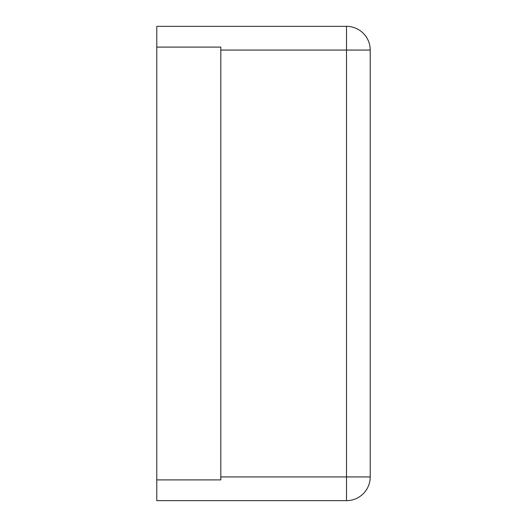 <?xml version="1.0" encoding="UTF-8"?>
<svg xmlns="http://www.w3.org/2000/svg" width="527" height="527" viewBox="0 0 527 527"><rect width="100%" height="100%" fill="white"/><g stroke="black" fill="none" stroke-linecap="round" stroke-linejoin="round"><path stroke-width="0.79" d="M220.813 476.935L346.502 476.935L346.502 50.065L370.217 50.065L370.217 476.935A23.715 23.715 0 0 1 346.502 500.65L156.782 500.65L156.782 26.35L346.502 26.35A23.715 23.715 0 0 1 370.217 50.065A23.715 23.715 0 0 0 346.502 26.35L346.502 50.065L220.813 50.065M156.782 47.101L220.813 47.101L220.813 479.899L156.782 479.899M346.502 500.65L346.502 476.935L370.217 476.935A23.715 23.715 0 0 1 346.502 500.65"/></g></svg>

